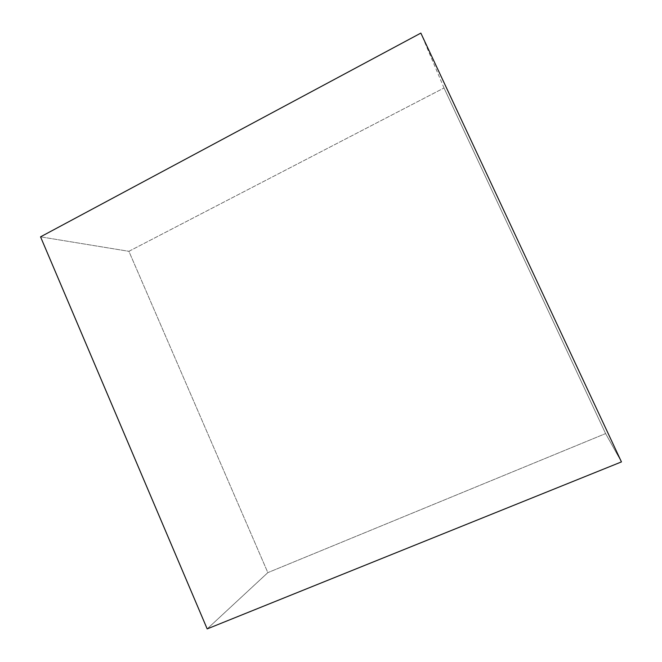<?xml version="1.0" encoding="UTF-8"?>
<svg xmlns="http://www.w3.org/2000/svg" width="662" height="662" viewBox="0 0 662 662"><rect width="100%" height="100%" fill="white"/><g stroke="black" fill="none" stroke-linecap="round" stroke-linejoin="round"><path stroke-width="0.5" stroke-dasharray="3.31 2.48" d="M444.012 87.98L420.85 33.1L444.012 87.98L605.606 433.577L267.845 572.638L128.9 251.312L444.012 87.98L128.9 251.312L40.547 236.839L128.9 251.312L267.845 572.638L207.181 628.9L267.845 572.638L605.606 433.577L621.452 461.902L605.606 433.577L444.012 87.98"/><path stroke-width="0.99" d="M420.85 33.1L40.547 236.839L207.181 628.9L621.452 461.902L420.85 33.1L40.547 236.839L207.181 628.9L621.452 461.902L420.85 33.1"/></g></svg>
